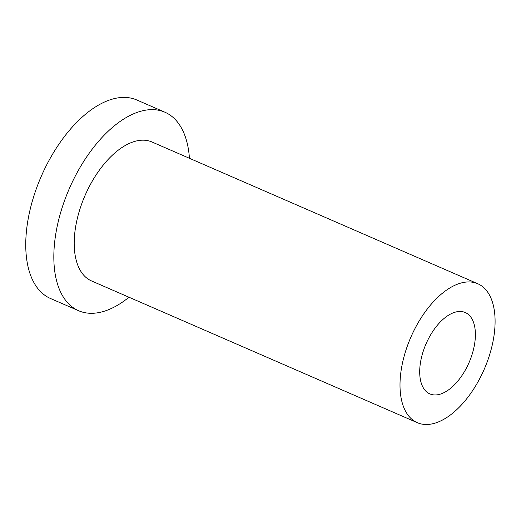 <?xml version="1.0" encoding="UTF-8"?>
<svg xmlns="http://www.w3.org/2000/svg" width="521" height="521" viewBox="0 0 521 521"><rect width="100%" height="100%" fill="white"/><g stroke="black" fill="none" stroke-linecap="round" stroke-linejoin="round"><path stroke-width="0.78" d="M128.98 297.237A108.231 57.193 -66.5 0 1 78.573 310.711A108.231 57.193 -66.5 0 1 69.306 188.648A108.231 57.193 -66.5 0 1 164.936 112.223A108.231 57.193 -66.5 0 1 166.114 112.764A108.231 57.193 -66.5 0 1 189.436 158.293M78.573 310.711L50.485 298.494A108.231 57.193 -66.5 0 1 41.224 176.43A108.231 57.193 -66.5 0 1 136.847 99.999L164.936 112.223M477.77 283.743L151.982 141.992A75.76 40.039 113.5 0 0 85.04 195.492A75.76 40.039 113.5 0 0 91.527 280.936L417.321 422.687A75.76 40.039 113.5 0 0 483.911 369.975A75.76 40.039 113.5 0 0 478.597 284.121A75.76 40.039 113.5 0 0 477.77 283.743A75.76 40.039 113.5 0 0 410.835 337.243A75.76 40.039 113.5 0 0 417.321 422.687M465.735 312.743A44.376 23.452 -66.5 0 1 468.848 363.033A44.376 23.452 -66.5 0 1 429.845 393.902A44.376 23.452 -66.5 0 1 426.041 343.86A44.376 23.452 -66.5 0 1 465.253 312.522A44.376 23.452 -66.5 0 1 465.735 312.743"/></g></svg>
